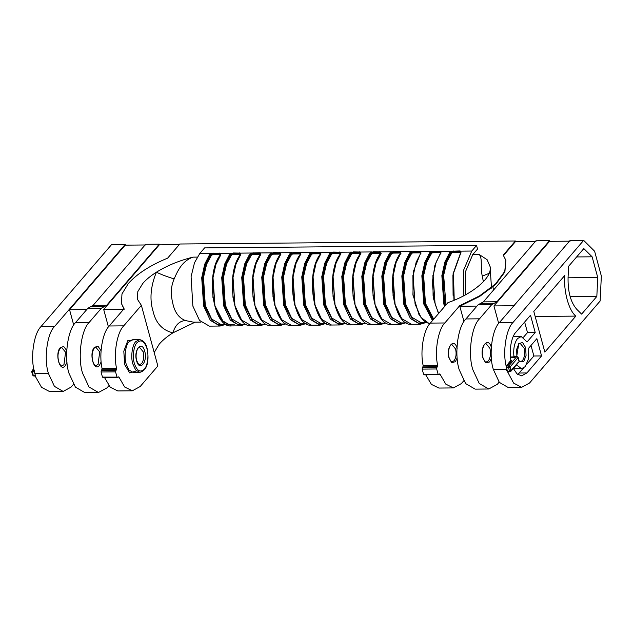 <?xml version="1.0" encoding="UTF-8"?>
<svg xmlns="http://www.w3.org/2000/svg" width="633" height="633" viewBox="0 0 633 633"><rect width="100%" height="100%" fill="white"/><g stroke="black" fill="none" stroke-linecap="round" stroke-linejoin="round"><path stroke-width="0.95" d="M109.224 325.987L123.72 325.86C116.986 332.428 113.323 354.053 116.535 368.232L116.298 369.664L101.794 369.799L102.04 368.359C98.819 354.187 102.491 332.554 109.224 325.987L124.068 308.746L121.425 303.531L121.979 293.926L128.277 283.6C136.791 273.978 149.91 265.488 167.634 258.137L179.804 244.006L515.404 240.991L516.061 241.64M523.507 337.223L527.503 332.578L535.202 332.507L527.075 341.955L521.228 336.534L513.181 336.621M521.228 336.534L517.549 338.536C514.352 342.88 513.157 348.989 513.964 356.838L514.566 356.142L515.713 356.83M117.722 377.434L116.955 376.975L115.57 371.856L101.074 371.99L102.459 377.102L118.964 377.149L124.677 387.024L132.305 390.806L140.202 386.51L157.854 365.993L141.381 305.343L137.369 299.203L137.812 291.591L142.773 283.465C146.128 279.588 150.67 275.83 156.406 272.206C166.796 265.733 178.965 260.709 192.93 257.14C182.518 260.962 178.197 269.587 174.138 278.9C170.388 287.825 170.752 294.946 173.015 304.338C175.032 312.749 179.179 318.162 185.453 320.567L193.5 322.181L201.009 322.11M154.199 352.518L159.255 344.115C162.61 340.238 167.152 336.479 172.88 332.855L195.138 322.165M213.313 253.153L213.21 253.952L210.203 255.17L209.531 254.68L213.313 253.153L220.64 253.295L220.466 255.075L220.3 254.055L219.366 253.896L213.21 253.952L213.416 254.719L219.572 254.664L219.469 253.097M209.531 254.68L204.704 264.214L201.713 277.784L203.652 306.024L210.346 320.377L220.126 326.035L209.349 326.13L199.53 320.417L192.875 306.119L191.087 276.661L194.497 262.758L199.791 253.485L204.594 247.899L476.562 245.462L471.759 251.04L463.775 269.808L463.253 296.007M233.324 252.971L233.221 253.77L230.214 254.988L229.55 254.498L233.324 252.971L240.651 253.121L240.477 254.893L240.311 253.873L239.377 253.714L233.221 253.77L233.427 254.537L239.591 254.482L239.48 252.915M253.335 252.796L253.232 253.588L250.225 254.806L249.56 254.324L251.807 253.018L259.498 252.741L260.661 252.939L260.487 254.719L260.329 253.691L259.395 253.532L253.232 253.588L253.445 254.355L259.601 254.3L259.498 252.741M273.353 252.614L273.25 253.406L270.244 254.632L269.571 254.142L273.353 252.614L280.68 252.757L280.506 254.537L280.34 253.516L279.406 253.35L273.25 253.406L273.456 254.173L279.612 254.118L279.509 252.559M293.364 252.432L293.261 253.232L290.254 254.45L289.582 253.96L293.364 252.432L300.691 252.583L300.517 254.355L300.351 253.335L299.417 253.176L293.261 253.232L293.467 253.999L299.623 253.944L299.52 252.377M313.375 252.258L313.272 253.05L310.265 254.268L309.6 253.786L311.84 252.48L319.538 252.203L320.702 252.401L320.527 254.181L320.369 253.153L319.428 252.994L313.272 253.05L313.485 253.817L319.641 253.762L319.538 252.203M333.393 252.076L333.282 252.868L330.276 254.094L329.611 253.604L333.393 252.076L340.72 252.219L340.538 253.999L340.38 252.978L339.446 252.812L333.282 252.868L333.496 253.635L339.652 253.58L339.549 252.021M353.404 251.894L353.301 252.694L350.294 253.912L349.622 253.422L353.404 251.894L360.731 252.037L360.557 253.817L360.391 252.796L359.457 252.638L353.301 252.694L353.507 253.461L359.663 253.406L359.56 251.839M373.415 251.712L373.312 252.512L370.305 253.73L369.64 253.24L373.415 251.712L380.742 251.863L380.568 253.635L380.401 252.614L379.468 252.456L373.312 252.512L373.517 253.279L379.681 253.224L379.571 251.657M393.425 251.538L393.322 252.33L390.316 253.548L389.651 253.065L391.898 251.76L399.589 251.483L400.752 251.681L400.578 253.461L400.42 252.432L399.478 252.274L393.322 252.33L393.536 253.097L399.692 253.042L399.589 251.483M413.444 251.356L413.341 252.148L410.334 253.374L409.662 252.884L413.444 251.356L420.771 251.499L420.597 253.279L420.431 252.258L419.497 252.092L413.341 252.148L413.547 252.915L419.703 252.86L419.6 251.301M433.455 251.174L433.352 251.974L430.345 253.192L429.672 252.702L433.455 251.174L440.782 251.325L440.608 253.097L440.441 252.076L439.508 251.918L433.352 251.974L433.558 252.741L439.713 252.686L439.611 251.119M453.465 251L453.363 251.792L450.356 253.01L449.691 252.527L451.93 251.222L459.621 250.945L460.792 251.143L460.618 252.923L460.46 251.894L459.518 251.736L453.363 251.792L453.568 252.559L459.732 252.504L459.621 250.945M508.663 371.753L507.848 372.331L513.656 383.123L521.655 387.309L529.552 383.012L600.131 301.023L601.35 276.043L594.609 251.222L583.658 240.374L570.056 240.5L499.477 322.482L513.078 322.363L583.658 240.374M145.693 244.963L125.168 245.153L69.559 309.743L86.729 309.592M503.377 255.637L515.42 241.648L535.945 241.458M179.819 244.662L159.294 244.844L103.685 309.442L124.21 309.252M550.188 241.331L549.531 240.682L535.929 240.801L483.351 301.886L496.945 301.759L491.683 304.679L478.089 304.797L483.351 301.886M159.935 244.836L159.279 244.188L145.677 244.306L93.098 305.391L106.692 305.272L101.43 308.184L87.837 308.303L93.098 305.391M125.152 244.496L111.558 244.615L40.979 326.604L54.573 326.478L125.152 244.496L125.809 245.145M123.941 308.896L121.425 303.531M108.441 326.952L103.685 309.442M73.721 325.061L69.559 309.743M514.463 305.747L493.938 305.929L498.693 323.447M476.981 306.087L459.811 306.237L459.669 305.731L479.482 295.935L495.552 283.932L504.754 271.415L505.878 260.329L503.235 255.123L515.404 240.991M463.973 321.556L459.811 306.237L479.616 296.45L495.694 284.446L504.897 271.929L505.878 260.329M159.279 244.188L106.692 305.272M123.72 325.86L141.381 305.343M444.825 322.972C438.091 329.54 434.428 351.173 437.64 365.344L437.395 366.784L422.899 366.911L423.145 365.478C419.924 351.299 423.596 329.674 430.329 323.099L444.825 322.972L459.669 305.731M430.329 323.099L447.99 302.59C470.493 295.002 489.91 279.659 490.227 269.207L490.322 267.158L487.117 259.688L479.284 254.569C482.694 258.264 480.202 266.873 482.275 276.13L489.064 273.377M465.152 295.01L465.572 271.494L472.732 254.624L477.535 249.046L476.562 245.462M549.531 240.682L496.945 301.759M63.158 391.431L49.556 391.55L41.556 387.356L34.957 375.733L35.59 375.86L34.957 375.733L35.472 375.725L34.886 373.731L48.488 373.612L54.414 386.344L63.158 391.431L71.054 387.127L73.483 384.31M438.827 374.546L438.06 374.087L436.675 368.976L422.171 369.102L423.564 374.222L440.062 374.261L445.782 384.136L453.41 387.926L461.307 383.622L463.736 380.805M575.848 316.104C568.695 310.447 563.41 290.982 564.794 275.418L533.793 311.42L544.855 352.106L575.848 316.104L535.17 316.468M576.782 309.323L581.616 314.11L596.832 296.442L597.75 277.523L592.124 256.808L583.824 248.587L568.616 266.264L568.078 277.286C567.769 291.694 570.673 302.376 576.782 309.323M516.457 364.845L521.521 368.691L525.263 366.618L528.555 358.666L528.737 348.095L536.871 338.655L541.563 355.928L526.901 372.956L521.584 375.852L517.003 373.858L513.339 368.469M513.078 322.363C506.099 329.049 502.507 351.988 506.194 366.238L510.91 360.28C508.9 350.777 511.393 336.653 515.848 332.27L530.509 315.234L535.202 332.507M453.41 387.926L438.914 388.053L431.413 384.397L425.724 374.807M422.899 366.911L422.385 367.512L436.881 367.385L436.675 368.976M422.171 369.102L422.385 367.512M424.332 374.681L423.564 374.222L424.332 374.681M490.227 269.207L491.525 288.15M185.453 320.567C179.527 320.884 175.333 324.974 172.88 332.855C162.428 330.26 155.845 323.147 153.131 311.515C149.435 299.567 150.527 286.464 156.406 272.206C161.668 274.69 167.579 276.922 174.138 278.9M118.244 376.833L118.964 377.149L117.96 377.157M116.298 369.664L115.57 371.856M132.305 390.806L117.809 390.941L110.308 387.285L104.619 377.695M101.794 369.799L101.28 370.4L115.776 370.265M101.074 371.99L101.28 370.4M103.226 377.561L102.459 377.102L103.226 377.561M87.837 308.303L75.659 322.45L89.253 322.324L101.43 308.184M89.253 322.324C81.151 329.817 77.479 357.78 82.575 373.177L89 386.985L98.487 392.5L107.056 387.839L108.923 385.671M98.487 392.5L84.893 392.626L75.406 387.111L68.981 373.296C63.878 357.898 67.549 329.935 75.659 322.45M54.573 326.478C47.103 333.377 43.717 359.156 48.417 373.351L34.823 373.478L34.301 371.405L33.786 371.413L34.063 370.226L32.528 370.242L33.763 368.81M34.301 371.405L34.823 373.478M34.886 373.731L35.472 375.725M34.095 370.479L33.786 371.413L34.095 370.479C30.408 356.229 34 333.29 40.979 326.604M521.655 387.309L508.062 387.428L499.31 382.348L493.321 369.356C488.621 355.16 492.007 329.382 499.477 322.482M493.392 369.617L506.986 369.49L507.444 371.152L509.494 371.136L508.521 367.551L506.471 367.575L506.922 369.237L493.321 369.356M570.072 241.157L549.547 241.339L493.938 305.929M478.089 304.797L465.912 318.945L479.505 318.818L491.683 304.679M479.505 318.818C471.403 326.311 467.732 354.274 472.827 369.672L479.252 383.479L488.739 388.994L497.309 384.334L499.168 382.166M488.739 388.994L475.146 389.121L465.659 383.606L459.234 369.791C454.13 354.393 457.801 326.43 465.912 318.945M439.342 373.945L440.062 374.261L439.065 374.269M437.395 366.784L436.881 367.385M576.639 256.943L592.124 256.808M568.054 277.792L597.75 277.523M570.143 296.687L596.832 296.442M483.375 281.685L482.275 276.13M511.124 360.596L511.828 360.596L510.934 360.367L511.828 360.596L507.191 365.977L506.471 367.575M506.914 367.164L506.194 366.238M506.107 369.498L507.864 372.339L508.085 371.484L508.718 371.611L508.346 372.125M507.444 371.152L508.085 371.484M34.957 375.733L35.749 376.572M527.503 332.578L524.646 322.047M510.467 357.004L513.964 356.838M523.349 368.216L517.723 374.459M513.466 368.746L521.521 368.691M526.791 364.212L533.872 355.991L541.563 355.928M533.872 355.991L531.008 345.468M513.996 356.972L514.368 357.637L510.538 357.677M460.99 252.955L459.732 252.504M453.568 252.559L450.356 253.01L445.6 262.402L442.649 275.766L444.564 303.579L445.221 305.81M454.233 300.177L453.442 273.345L460.974 252.425L460.618 252.923L460.46 251.894L460.792 251.143L471.759 251.04M220.838 255.115L219.572 254.664M213.416 254.719L210.203 255.17L205.448 264.554L202.497 277.919L204.412 305.739L212.815 321.881L218.678 325.243L224.525 324.531M240.849 254.933L239.591 254.482M233.427 254.537L230.214 254.988L225.459 264.38L222.507 277.745L224.422 305.557L232.825 321.699L238.688 325.061L244.536 324.349M260.859 254.751L259.601 254.3M253.445 254.355L250.225 254.806L245.469 264.198L242.526 277.563L244.433 305.383L252.836 321.517L258.707 324.879L264.547 324.175M280.87 254.577L279.612 254.118M273.456 254.173L270.244 254.632L265.488 264.016L262.537 277.381L264.452 305.201L272.847 321.342L278.718 324.705L284.565 323.993M300.889 254.395L299.623 253.944M293.467 253.999L290.254 254.45L285.499 263.842L282.547 277.199L284.462 305.019L292.865 321.16L298.729 324.523L304.576 323.811M320.899 254.213L319.641 253.762M313.485 253.817L310.265 254.268L305.51 263.66L302.558 277.025L304.473 304.837L312.876 320.978L318.739 324.341L324.587 323.629M340.91 254.031L339.652 253.58M333.496 253.635L330.276 254.094L325.52 263.478L322.577 276.843L324.484 304.663L332.887 320.796L338.758 324.167L344.597 323.455M360.921 253.857L359.663 253.406M353.507 253.461L350.294 253.912L345.539 263.296L342.588 276.661L344.502 304.481L352.897 320.622L358.769 323.985L364.616 323.273M380.939 253.675L379.681 253.224M373.517 253.279L370.305 253.73L365.55 263.122L362.598 276.486L364.513 304.299L372.916 320.44L378.779 323.803L384.627 323.091M400.95 253.493L399.692 253.042M393.536 253.097L390.316 253.548L385.56 262.94L382.617 276.305L384.524 304.117L392.927 320.258L398.798 323.621L404.637 322.917M420.961 253.311L419.703 252.86M413.547 252.915L410.334 253.374L405.579 262.758L402.628 276.123L404.542 303.943L412.938 320.084L418.809 323.447L424.656 322.735M440.979 253.137L439.713 252.686M433.558 252.741L430.345 253.192L425.59 262.584L422.638 275.941L424.553 303.761L433.027 319.974M438.669 313.414L435.085 303.951L433.146 275.703L436.137 262.133L440.964 252.599L440.608 253.097L440.441 252.076L440.782 251.325L451.93 251.222L452.136 251.974M420.779 252.622L413.547 271.106L412.914 294.551L418.967 314.617L423.912 320.963L429.633 323.954L420.953 317.394L415.074 304.125L413.127 275.885L416.126 262.315L420.953 252.781L420.597 253.279L420.431 252.258L420.771 251.499L431.92 251.404L432.125 252.148M400.768 252.804L400.626 253.105C385.212 271.533 393.14 326.406 411.529 324.31L401.749 318.652L395.055 304.307L393.117 276.067L396.108 262.497L400.942 252.963L400.578 253.461L400.42 252.432L400.752 251.681L411.909 251.578L412.107 252.33M380.757 252.986L380.615 253.287C365.194 271.715 373.13 326.588 391.518 324.492L381.739 318.834L375.045 304.489L373.106 276.241L376.097 262.671L380.924 253.145L380.568 253.635L380.401 252.614L380.742 251.863L391.898 251.76L392.096 252.512M360.747 253.16L360.596 253.469C345.183 271.889 353.119 326.77 371.508 324.674L361.72 319.016L355.034 304.663L353.087 276.423L356.086 262.853L360.913 253.319L360.557 253.817L360.391 252.796L360.731 252.037L371.88 251.942L372.085 252.694M340.728 253.342L340.586 253.643C325.172 272.071 333.1 326.945 351.489 324.856L341.709 319.19L335.023 304.845L333.077 276.605L336.076 263.035L340.902 253.501L340.538 253.999L340.38 252.978L340.72 252.219L351.869 252.116L352.075 252.868M320.717 253.524L320.575 253.825C305.153 272.253 313.09 327.126 331.478 325.03L321.699 319.372L315.005 305.027L313.066 276.779L316.057 263.217L320.891 253.683L320.527 254.181L320.369 253.153L320.702 252.401L331.858 252.298L332.056 253.05M300.707 253.706L300.556 254.007C285.143 272.427 293.079 327.308 311.468 325.212L301.68 319.554L294.994 305.209L293.055 276.961L296.046 263.391L300.873 253.857L300.517 254.355L300.351 253.335L300.691 252.583L311.84 252.48L312.045 253.232M280.688 253.88L280.546 254.181C265.132 272.609 273.068 327.49 291.449 325.394L281.669 319.736L274.983 305.383L273.037 277.143L276.035 263.573L280.862 254.039L280.506 254.537L280.34 253.516L280.68 252.757L291.829 252.662L292.035 253.406M260.677 254.062L260.535 254.363C245.121 272.791 253.05 327.665 271.438 325.568L261.658 319.91L254.964 305.565L253.026 277.325L256.017 263.755L260.851 254.221L260.487 254.719L260.329 253.691L260.661 252.939L271.818 252.836L272.016 253.588M240.667 254.244L240.524 254.545C225.103 272.973 233.039 327.847 251.428 325.75L241.648 320.092L234.954 305.747L233.015 277.499L236.006 263.929L240.833 254.403L240.477 254.893L240.311 253.873L240.651 253.121L251.807 253.018L252.005 253.77M220.656 254.419L220.506 254.727C205.092 273.147 213.028 328.029 231.417 325.932L221.629 320.274L214.943 305.921L213.005 277.681L215.995 264.111L220.822 254.577L220.466 255.075L220.3 254.055L220.64 253.295L231.789 253.2L231.994 253.952M134.323 363.326C136.902 370.883 140.217 372.869 144.261 369.284C147.56 366.238 149.048 354.884 146.975 348.625C144.395 341.068 141.08 339.082 137.037 342.667C133.745 345.713 132.25 357.067 134.323 363.326M139.766 372.354L135.62 369.941L132.811 363.904C130.58 357.162 132.186 344.93 135.731 341.654L139.474 339.612L132.803 339.676L129.061 341.717C125.516 344.993 123.91 357.226 126.141 363.959L128.95 370.004L133.096 372.418L139.766 372.354C148.755 370.178 148.89 357.55 147.078 348.324C145.875 343.189 143.343 340.285 139.474 339.612M136.499 370.906L129.71 372.908L124.622 364.537L123.815 351.196L127.755 340.696L134.797 339.652M457.161 357.938L455.356 361.744L451.796 362.582L448.955 357.906C445.727 347.113 454.328 337.12 457.105 348.435M454.051 360.731C456.092 357.732 456.599 353.823 455.594 349.012L451.922 344.558C449.746 344.13 447.333 351.869 449.058 357.605C451.527 363.627 451.709 361.119 452.081 361.799L454.051 360.731M144.728 351.244C147.956 362.036 139.355 372.022 136.57 360.707C133.341 349.914 141.942 339.929 144.728 351.244M141.673 363.532C143.707 360.541 144.221 356.632 143.216 351.813L139.545 347.359C137.369 346.931 134.948 354.67 136.673 360.414C139.149 366.436 139.331 363.928 139.703 364.608L141.673 363.532M101.161 361.87L99.373 365.455C93.937 372.426 88.731 353.254 94.436 347.288L98.036 346.298L101.058 350.785M95.963 365.589L98.068 364.442L99.713 351.924L95.797 347.169L94.293 348.055C91.674 352.367 91.413 357.455 93.518 363.326C94.863 365.257 95.67 366.016 95.963 365.589M66.995 362.313L65.246 365.763C59.811 372.726 54.604 353.562 60.309 347.588L63.719 346.512L66.726 350.484M61.836 365.89L63.941 364.743L65.587 352.233L61.67 347.477L60.167 348.364C57.548 352.668 57.294 357.764 59.391 363.627C60.736 365.565 61.551 366.325 61.836 365.89M491.414 358.365L489.625 361.949L485.843 362.836L482.837 357.882C479.41 346.441 488.526 335.854 491.477 347.841M488.32 360.937C490.488 357.732 491.042 353.562 489.958 348.419L486.049 343.664C483.739 343.157 481.096 351.283 482.939 357.582C485.574 364.007 485.796 361.356 486.207 362.084L488.32 360.937M516.702 356.49L518.807 343.474L522.589 342.588L525.596 347.541L526.078 355.43L523.744 361.641L519.052 361.775M519.179 361.269L520.334 361.775L522.447 360.628C524.615 357.431 525.161 353.254 524.084 348.11L520.168 343.355L518.68 344.233L516.686 349.321L516.868 356.49M508.829 362.812L510.056 361.87M199.791 253.485L211.778 253.382L211.984 254.126M231.417 325.932L240.136 325.853L230.357 320.195L223.663 305.85L221.724 277.602L224.715 264.032L229.55 254.498M251.428 325.75L260.147 325.671L250.367 320.013L243.681 305.668L241.735 277.42L244.734 263.858L249.56 254.324M271.438 325.568L280.166 325.497L270.378 319.831L263.692 305.486L261.753 277.246L264.744 263.676L269.571 254.142M291.449 325.394L300.177 325.315L290.397 319.657L283.703 305.304L281.764 277.064L284.755 263.494L289.582 253.96M311.468 325.212L320.187 325.133L310.407 319.475L303.721 305.13L301.775 276.882L304.774 263.312L309.6 253.786M331.478 325.03L340.206 324.951L330.418 319.293L323.732 304.948L321.786 276.7L324.784 263.138L329.611 253.604M351.489 324.856L360.217 324.776L350.437 319.119L343.743 304.766L341.804 276.526L344.795 262.956L349.622 253.422M371.508 324.674L380.227 324.594L370.447 318.937L363.753 304.592L361.815 276.344L364.806 262.774L369.64 253.24M391.518 324.492L400.238 324.413L390.458 318.755L383.772 304.41L381.826 276.162L384.824 262.6L389.651 253.065M411.529 324.31L420.257 324.238L410.469 318.573L403.783 304.228L401.844 275.988L404.835 262.418L409.662 252.884M432.489 320.591L423.793 304.046L421.855 275.806L424.846 262.236L429.672 252.702M444.595 306.53L443.804 303.872L441.866 275.624L444.857 262.054L449.691 252.527M192.93 257.14L197.219 257.101M472.732 254.624L479.284 254.569M34.372 371.816L32.315 371.832L33.288 375.416L35.345 375.393M423.145 365.478L437.64 365.344M102.04 368.359L116.535 368.232M480.716 303.342L494.318 303.223M90.464 306.847L104.065 306.728M506.535 365.47L508.726 365.969L516.757 356.632L515.222 356.648L514.368 357.637M519.202 373.027L526.901 372.956M518.498 360.675L519.036 361.229L518.063 357.653L510.032 366.982L511.005 370.566L518.292 362.266M510.261 371.595L511.005 370.566L510.261 371.595L509.494 371.136L511.005 370.566M515.982 357.107L514.566 356.142M517.525 357.091L516.757 356.632L517.525 357.091M508.521 367.551L510.032 366.982L508.726 365.969L508.521 367.551M34.055 375.875L33.288 375.416L34.055 375.875M32.75 374.855L33.288 375.416L32.75 374.855M32.315 371.832L32.528 370.242L31.777 371.278L32.315 371.832L31.777 371.278L32.528 370.242M453.093 295.366L452.911 275.038M451.717 252.947L446.779 262.015L443.654 275.308L445.964 304.948M445.339 305.668L444.683 303.436L442.791 275.846L445.711 262.584L450.427 253.271M460.689 253.176L453.299 273.836L454.185 300.2M212.941 297.526L212.759 277.191M211.564 255.107L206.627 264.175L203.502 277.468L205.29 305.312L211.683 319.072L221.139 324.563L226.345 324.515M223.805 324.539L218.132 324.816L212.53 321.279L204.53 305.597L202.631 278.006L205.559 264.744L210.275 255.423M220.537 255.336L215.821 264.649L212.894 277.911L214.793 305.502L223.085 321.477L228.885 324.848L234.669 324.191M232.952 297.344L232.77 277.017M231.575 254.925L226.638 263.993L223.512 277.286L225.301 305.13L231.702 318.89L241.149 324.381L246.245 324.333M243.816 324.357L238.15 324.634L232.54 321.097L224.541 305.415L222.642 277.824L225.57 264.562L230.285 255.249M258.391 314.712L255.708 308.603M252.971 297.162L252.789 276.835M251.594 254.743L246.648 263.819L243.523 277.104L245.311 304.948L251.712 318.708L261.16 324.199L266.256 324.159M263.826 324.175L258.161 324.452L252.551 320.915L244.56 305.241L242.661 277.642L245.58 264.388L250.296 255.067M272.981 296.988L272.799 276.653M271.604 254.569L266.667 263.637L263.534 276.93L265.33 304.774L271.723 318.526L281.179 324.025L286.266 323.977M283.837 324.001L278.172 324.278L272.57 320.741L264.57 305.059L262.671 277.46L265.591 264.206L270.307 254.885M281.076 318.953L274.714 305.106L272.799 277.301L275.743 263.937L280.498 254.545M298.42 314.356L294.574 304.505L292.81 276.471M291.615 254.387L286.678 263.455L283.552 276.748L285.341 304.592L291.742 318.352L301.189 323.843L306.277 323.795M303.856 323.819L298.183 324.096L292.581 320.559L284.581 304.877L282.682 277.286L285.61 264.024L290.325 254.703M318.431 314.174L314.585 304.331L312.821 276.297M311.626 254.205L306.689 263.273L303.563 276.566L305.351 304.41L311.752 318.17L321.2 323.661L326.296 323.613M323.867 323.637L318.201 323.914L312.591 320.377L304.6 304.695L302.701 277.104L305.62 263.842L310.336 254.529M338.441 313.992L335.759 307.883M333.021 296.442L332.839 276.115M331.645 254.031L326.699 263.099L323.574 276.392L325.362 304.228L331.763 317.988L341.219 323.487L346.306 323.439M343.877 323.455L338.212 323.732L332.602 320.195L324.61 304.52L322.711 276.922L325.631 263.668L330.347 254.347M353.032 296.268L352.85 275.933M351.655 253.849L346.718 262.917L343.592 276.21L345.381 304.054L351.774 317.813L361.229 323.305L366.436 323.257M363.896 323.281L358.223 323.558L352.621 320.021L344.621 304.338L342.722 276.748L345.65 263.486L350.358 254.165M373.043 296.086L372.861 275.759M375.401 264.27L381.28 253.137M371.666 253.667L366.729 262.735L363.603 276.028L365.391 303.872L371.793 317.631L381.24 323.123L386.336 323.075M383.907 323.099L378.233 323.376L372.631 319.839L364.632 304.156L362.733 276.566L365.66 263.304L370.376 253.983M393.061 295.904L392.879 275.577M391.685 253.485L386.739 262.56L383.614 275.846L385.402 303.69L391.803 317.45L401.251 322.941L406.346 322.901M403.917 322.917L398.252 323.194L392.642 319.657L384.65 303.982L382.751 276.384L385.671 263.122L390.387 253.809M401.148 317.869L394.786 304.03L392.871 276.225L395.823 262.861L400.57 253.469M413.072 295.73L412.89 275.395M411.695 253.311L406.758 262.379L403.625 275.671L405.413 303.516L411.814 317.268L421.269 322.767L426.357 322.719M423.928 322.743L418.263 323.02L412.653 319.475L404.661 303.8L402.762 276.202L405.682 262.948L410.398 253.627M433.083 295.548L432.901 275.213M431.706 253.129L426.769 262.197L423.643 275.49L425.431 303.334L433.716 319.174M433.178 319.792L424.672 303.618L422.773 276.028L425.7 262.766L430.416 253.445M493.447 290.159L492.901 286.353M424.063 374.823L438.558 374.696M102.957 377.711L117.453 377.577M508.418 371.737L510.871 371.334L518.902 362.005L519.139 360.937L518.166 357.352L517.026 356.49L515.42 356.49L515.666 356.98M35.369 376.002L33.786 376.018L32.647 375.155L31.674 371.571L33.691 368.438M34.111 370.851L34.372 370.099M460.808 252.266L453.078 273.78L453.964 300.287M440.797 252.448L434.863 265.298L432.379 281.891L433.684 299.156L438.519 313.596M420.257 324.238L425.416 322.727M400.238 324.413L405.397 322.909M380.227 324.594L385.386 323.083M360.217 324.776L365.376 323.265M340.206 324.951L345.365 323.447M320.187 325.133L325.346 323.629M300.177 325.315L305.335 323.803M280.166 325.497L285.325 323.985M260.147 325.671L265.306 324.167M240.136 325.853L245.295 324.341M220.126 326.035L225.285 324.523"/></g></svg>
